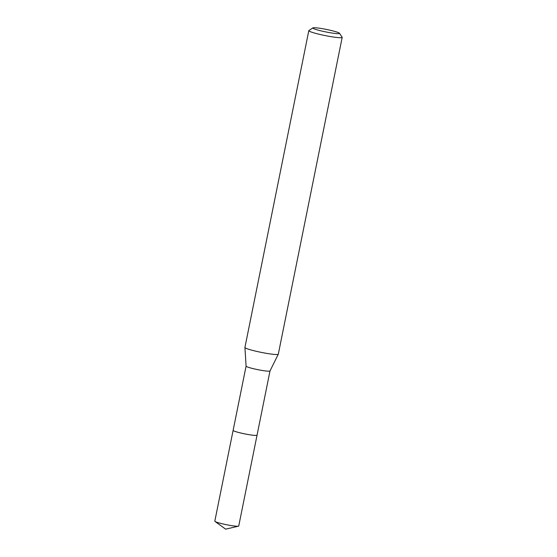 <?xml version="1.0" encoding="UTF-8"?>
<svg xmlns="http://www.w3.org/2000/svg" width="557" height="557" viewBox="0 0 557 557"><rect width="100%" height="100%" fill="white"/><g stroke="black" fill="none" stroke-linecap="round" stroke-linejoin="round"><path stroke-width="0.84" d="M233.132 430.338A12.205 1.149 -168.6 0 0 240.408 432.928A12.205 1.149 -168.6 0 0 253.818 435.323A12.205 1.149 -168.6 0 0 257.055 435.156A12.212 1.149 -168.6 0 1 257.062 435.198A12.198 1.149 -168.6 0 1 253.811 435.316A12.198 1.149 -168.6 0 1 240.582 432.956A12.198 1.149 -168.6 0 1 233.132 430.359L246.083 366.137A12.198 1.149 -168.6 0 0 246.083 366.151L244.927 347.484A17.023 1.601 -168.6 0 1 244.927 347.45L308.808 30.649A17.023 1.601 -168.6 0 1 308.912 30.517L312.895 27.892A13.619 1.281 -168.6 0 1 316.425 27.85A13.619 1.281 -168.6 0 1 330.607 30.343A13.619 1.281 -168.6 0 1 339.478 33.253A13.619 1.281 -168.6 0 1 335.899 33.531A13.619 1.281 -168.6 0 1 320.553 30.753A13.619 1.281 -168.6 0 1 312.895 27.892M238.445 526.184A12.198 1.149 -168.6 0 1 230.278 525.418A12.198 1.149 -168.6 0 1 218.588 522.814A12.198 1.149 -168.6 0 1 215.016 521.463L225.655 529.15L238.445 526.184A12.198 1.149 -168.6 0 0 238.737 526.01L269.999 370.962A12.198 1.149 -168.6 0 1 269.992 370.976A12.198 1.149 -168.6 0 1 266.768 371.08A12.198 1.149 -168.6 0 1 253.672 368.755A12.198 1.149 -168.6 0 1 246.083 366.151M339.478 33.253L342.137 37.215A17.023 1.601 -168.6 0 1 342.186 37.375L278.305 354.175A17.023 1.601 -168.6 0 1 278.291 354.217A17.023 1.601 -168.6 0 1 273.786 354.363A17.023 1.601 -168.6 0 1 255.524 351.119A17.023 1.601 -168.6 0 1 244.927 347.484M342.186 37.375A17.023 1.601 -168.6 0 1 337.667 37.563A17.023 1.601 -168.6 0 1 319.203 34.269A17.023 1.601 -168.6 0 1 308.808 30.649M215.016 521.463A12.198 1.149 -168.6 0 1 214.814 521.185L233.118 430.366A12.212 1.149 -168.6 0 1 233.139 430.317M257.062 435.198A12.212 1.149 -168.6 0 1 249.738 434.787A12.212 1.149 -168.6 0 1 236.892 431.995A12.212 1.149 -168.6 0 1 233.118 430.366M269.992 370.976L278.291 354.217"/></g></svg>
